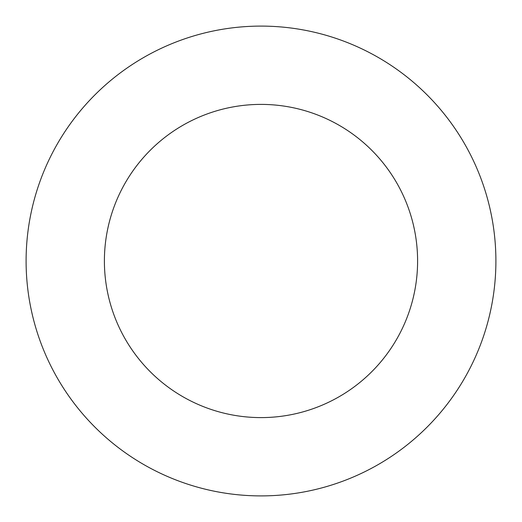 <?xml version="1.0" encoding="UTF-8"?>
<svg xmlns="http://www.w3.org/2000/svg" width="522" height="522" viewBox="0 0 522 522"><rect width="100%" height="100%" fill="white"/><g stroke="black" fill="none" stroke-linecap="round" stroke-linejoin="round"><path stroke-width="0.78" d="M417.6 261A156.6 156.6 0 0 0 182.7 125.378A156.6 156.6 0 0 0 182.7 396.622A156.6 156.6 0 0 0 417.6 261M495.9 261A234.9 234.9 0 0 0 143.55 57.57A234.9 234.9 0 0 0 143.55 464.43A234.9 234.9 0 0 0 495.9 261"/></g></svg>
